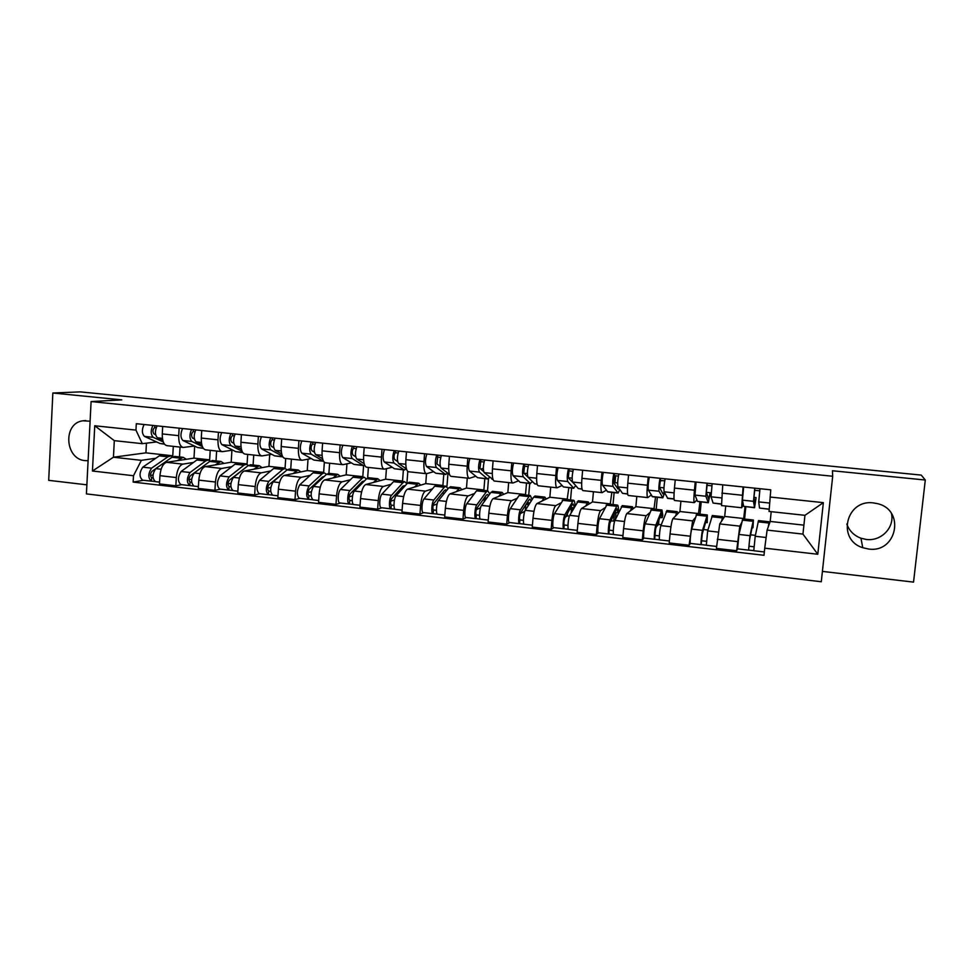 <?xml version="1.0" encoding="UTF-8"?>
<svg xmlns="http://www.w3.org/2000/svg" width="974" height="974" viewBox="0 0 974 974"><rect width="100%" height="100%" fill="white"/><g stroke="black" fill="none" stroke-linecap="round" stroke-linejoin="round"><path stroke-width="1.46" d="M891.466 513.529C894.777 527.531 881.056 541.556 866.3 539.45L860.955 538.22C853.954 535.566 849.243 530.83 846.82 524.036M873.532 502.937C846.114 498.919 836.459 539.693 862.757 547.705L868.394 548.995C896.981 553.524 905.686 509.706 877.245 503.607L873.532 502.937M90.095 421.194L82.79 420.805C62.628 423.313 64.905 459.387 85.237 460.641L88.098 460.714M822.409 571.397L913.539 582.123L925.3 480.024L921.234 475.093L80.258 391.877L52.852 393.009L48.7 480.34L86.881 484.833M91.093 401.568L86.418 493.891L821.289 581.746L832.697 476.249L91.093 401.568L121.774 399.876L52.852 393.009M925.3 480.024L832.429 470.759L832.697 476.249M194.678 446.153L193.984 458.121L166.578 462.321C162.938 463.624 160.722 468.068 159.931 475.677L159.468 483.92L175.831 485.807L176.306 477.552C177.098 469.918 179.277 465.45 182.844 464.135L193.522 462.431M194.386 446.007L183.392 447.456C180.166 446.762 178.607 442.829 178.705 435.67L162.268 433.929C162.183 441.076 163.79 444.984 167.102 445.69L182.942 447.407M162.268 433.929L162.695 426.454M181.7 484.687L175.831 485.807M216.618 451.035L216.021 460.946M178.705 435.67L179.143 428.158M208.229 460.081L209.653 459.85L210.214 450.341M231.922 450.256L231.179 462.212L205.185 466.619C201.74 467.958 199.609 472.451 198.806 480.121L198.306 488.412L214.925 490.336L215.424 482.02C216.24 474.326 218.334 469.809 221.707 468.457L231.836 466.668M201.74 430.52L201.289 438.057C201.155 445.252 202.665 449.184 205.794 449.866L221.914 451.607M220.489 489.167L214.925 490.336M253.727 455.041L253.094 465.024M232.749 450.134L222.34 451.656C219.284 450.974 217.835 447.029 217.981 439.822L218.444 432.261M245.704 464.208L247.079 463.965L247.688 454.395M269.688 454.651L268.934 466.363L244.401 470.99C241.138 472.353 239.093 476.895 238.289 484.626L237.766 492.978L254.64 494.938L255.176 486.55C255.992 478.794 257.988 474.241 261.178 472.853L270.735 470.966M241.394 434.648L240.919 442.245C240.748 449.489 242.136 453.446 245.083 454.115L261.495 455.881M259.888 493.708L254.64 494.938M291.384 459.107L290.727 469.151M271.697 454.31L261.896 455.929C259.023 455.272 257.684 451.303 257.879 444.047L258.366 436.425M283.775 468.397L285.078 468.141L285.711 458.498M308.028 459.168L307.26 470.576L284.225 475.422C281.157 476.822 279.209 481.412 278.394 489.204L277.846 497.629L294.988 499.613L295.548 491.164C296.376 483.348 298.275 478.733 301.27 477.321L310.231 475.336M281.681 438.848L281.182 446.506C280.962 453.799 282.241 457.768 284.992 458.425L301.697 460.227M299.895 498.335L294.988 499.613M329.614 463.234L328.908 473.352M311.254 458.559L302.074 460.264C299.395 459.618 298.178 455.649 298.409 448.332L298.921 440.65M322.431 472.646L323.648 472.378L324.33 462.321M346.939 463.843L346.16 474.849L324.683 479.926C321.81 481.363 319.959 486.002 319.131 493.855L318.559 502.341L335.969 504.362L336.566 495.839C337.406 487.962 339.208 483.299 341.996 481.85L350.348 479.78M322.613 443.121L322.077 450.828C321.822 458.182 322.978 462.163 325.535 462.796L342.544 464.635M340.547 503.022L335.969 504.362M368.403 467.435L367.648 477.966M351.431 462.881L342.885 464.671C340.401 464.05 339.305 460.057 339.585 452.679L340.133 444.948M361.671 476.956L362.791 476.676L363.594 465.609M386.422 468.677L385.655 479.184L365.786 484.504C363.119 485.977 361.366 490.665 360.538 498.578L359.917 507.125L377.62 509.183L378.253 500.599C379.093 492.661 380.797 487.95 383.366 486.464L391.085 484.285M364.203 447.456L363.643 455.223C363.339 462.626 364.361 466.631 366.723 467.252L384.036 469.115M381.845 507.795L377.62 509.183M407.802 471.501L406.889 483.688M392.23 467.264L384.353 469.151C382.076 468.543 381.102 464.537 381.431 457.11L382.003 449.306M401.507 481.339L402.542 481.046L403.382 469.894M433.686 471.708L426.49 473.705L425.76 483.591L407.546 489.155C405.099 490.665 403.443 495.401 402.603 503.375L401.958 511.995L419.952 514.077L420.61 505.433C421.45 497.434 423.057 492.661 425.419 491.139L432.48 488.851M406.475 451.863L405.878 459.691C405.525 467.155 406.426 471.173 408.581 471.769L426.198 473.668M423.8 512.641L419.952 514.077M447.979 473.291L446.932 486.671M426.49 473.705C424.433 473.121 423.58 469.091 423.958 461.603L424.567 453.75M441.952 485.783L442.902 485.478L443.779 474.253M467.276 478.112L466.473 488.071L449.988 493.879C447.748 495.425 446.214 500.222 445.362 508.258L444.68 516.951L462.967 519.069L463.661 510.352C464.513 502.28 466.01 497.458 468.141 495.9L474.533 493.501M449.428 456.331L448.807 464.233C448.405 471.745 449.172 475.787 451.108 476.359L469.054 478.295M466.436 517.559L462.967 519.069M488.485 478.928L487.524 490.799M475.799 476.237L469.31 478.331C467.471 477.759 466.765 473.717 467.191 466.181L467.824 458.255M483.043 490.299L483.895 489.983L484.821 478.672M508.672 482.58L507.831 492.613L493.112 498.676C491.115 500.271 489.678 505.116 488.826 513.225L488.108 521.979L506.699 524.122L507.43 515.343C508.282 507.211 509.67 502.341 511.569 500.733L517.255 498.213M493.1 460.885L492.454 468.847C491.992 476.42 492.625 480.474 494.342 481.034L512.616 483.007M509.779 522.563L506.699 524.122M529.71 483.506L528.712 495.328M518.594 480.827L512.835 483.031C511.228 482.483 510.656 478.417 511.131 470.819L511.8 462.833M524.767 494.889L525.522 494.561L526.496 483.165M550.712 487.122L549.847 497.227L536.954 503.558C535.189 505.189 533.874 510.096 533.009 518.265L532.254 527.092L551.15 529.272L551.917 520.42C552.782 512.214 554.048 507.296 555.716 505.652L560.683 502.998M537.502 465.511L536.82 473.534C536.309 481.168 536.796 485.247 538.281 485.77L556.885 487.779M553.829 527.652L551.15 529.272M571.58 488.023L570.533 499.93M562.083 485.49L557.091 487.804C555.704 487.28 555.277 483.201 555.813 475.543L556.507 467.496M567.16 499.552L568.828 487.718M593.434 491.736L592.521 501.914L581.515 508.525C579.993 510.193 578.799 515.149 577.923 523.391L577.132 532.279L596.356 534.507L597.159 525.583C598.036 517.316 599.18 512.336 600.593 510.644L604.817 507.856M582.647 470.223L581.928 478.307C581.368 485.989 581.709 490.092 582.951 490.604L601.908 492.649M598.608 532.815L596.356 534.507M615.629 476.018L615.02 482.678M614.119 492.601L613.023 504.593M606.291 490.226L602.066 492.661C600.934 492.162 600.654 488.059 601.238 480.352L601.969 472.232M610.223 504.288L611.83 492.357M636.826 496.411L635.876 506.687L626.83 513.566C625.564 515.283 624.492 520.299 623.604 528.602L622.776 537.575L642.316 539.827L643.157 530.842C644.045 522.502 645.068 517.462 646.225 515.721L649.67 512.774M628.547 475.008L627.804 483.165C627.183 490.908 627.366 495.023 628.364 495.498L647.686 497.592M644.143 538.074L642.316 539.827M657.328 497.251L656.184 509.341M651.216 495.036L647.807 497.604C646.919 497.13 646.797 493.002 647.442 485.235L648.209 477.053M653.98 509.098L655.526 497.057M680.923 501.184L679.925 511.52L672.9 518.692C671.902 520.457 670.952 525.522 670.063 533.91L669.187 542.944L689.068 545.245L692.636 520.895L695.29 517.73M675.238 479.878L674.458 488.096C673.777 495.9 673.813 500.027 674.556 500.49L694.231 502.621M690.444 543.419L689.068 545.245M701.219 501.987L700.026 514.162M696.909 499.918L694.328 502.621C693.695 502.182 693.731 498.043 694.438 490.202L695.241 481.96M698.443 513.992L699.929 501.841M725.74 506.017L724.693 516.439L719.762 523.915L716.401 548.411L736.624 550.748L739.826 526.143L741.677 522.648M722.745 484.821L721.527 505.567L741.579 507.734M742.76 518.862L738.962 534.446L737.561 548.861L736.624 550.748M745.828 506.797L744.586 519.069M743.357 504.824L741.64 507.734L743.089 486.951M743.637 518.959L745.049 506.711M724.693 516.439L743.856 518.545M679.925 511.52L698.772 513.59M635.876 506.687L654.418 508.72M592.521 501.914L610.771 503.923M549.847 497.227L567.818 499.199M507.831 492.613L525.522 494.561M466.473 488.071L483.895 489.983M425.76 483.591L442.902 485.478M385.655 479.184L402.542 481.046M346.16 474.849L362.791 476.676M307.26 470.576L323.648 472.378M268.934 466.363L285.078 468.141M231.179 462.212L247.079 463.965M193.984 458.121L209.653 459.85M146.441 443.17L145.917 452.849L113.434 457.22L141.388 460.337L155.791 458.255M171.18 456.027L172.763 455.795L173.299 446.36M145.917 452.849L172.763 455.795M156.595 441.952L142.301 443.669L114.311 440.65L113.434 457.22L92.445 471.014L94.746 425.76L135.958 430.106L142.301 443.669M771.201 511.667L770.191 521.443L767.11 530.1L802.953 534.093L804.95 515.319L769.034 511.435L770.775 489.837L136.299 423.702L135.958 430.106M770.032 497.02L823.347 502.645L817.795 554.255L764.736 548.167L767.11 530.1M141.388 460.337L133.487 475.726L133.146 482.081L764.006 555.29L764.736 548.167M133.487 475.726L92.445 471.014M770.191 521.443L803.915 525.144M143.495 480.279L133.146 482.081M180.044 447.09L179.484 456.928M661.236 524.743L658.558 524.438M707.915 530.002L703.545 529.515M755.398 535.359L750.601 534.811M94.746 425.76L114.311 440.65M802.953 534.093L817.795 554.255M804.95 515.319L823.347 502.645M162.768 440.248L157.447 437.789C154.866 434.952 154.756 430.983 157.106 425.869M155.621 434.708L153.916 433.917C152.443 431.482 152.699 429.351 154.671 427.525L156.181 427.683M164.472 444.156L159.98 443.487L144.456 436.401C141.827 433.564 141.705 429.607 144.079 424.506M163.279 441.965L153.271 437.338C150.678 434.501 150.556 430.532 152.918 425.431M154.671 427.525L154.781 425.626M155.219 469.078L151.822 471.453C150.118 474.094 150.093 476.176 151.737 477.698L151.372 481.18C147.938 478.015 148.011 473.681 151.567 468.165L142.776 467.167C139.185 472.67 139.124 477.004 142.594 480.17L151.116 481.156M172.739 456.806L170.499 455.942L167.905 456.806L151.567 468.165M162.475 455.053L159.286 455.856L142.776 467.167M152.991 475.008L150.495 475.434M153.04 477.82L151.469 477.637M175.125 456.441L171.984 457.256L155.73 468.628C152.188 474.155 152.114 478.502 155.523 481.667L159.566 482.13M186.424 459.29L183.197 457.33L177.134 460.702M154.951 481.533L151.701 481.156M201.776 444.68L196.078 441.904C193.656 439.067 193.558 435.061 195.823 429.899M194.386 438.945L192.462 437.996C191.087 435.561 191.342 433.406 193.229 431.555L194.934 431.738M203.31 448.344L197.588 447.541L182.893 440.492C180.409 437.667 180.312 433.673 182.601 428.523M202.349 446.542L191.841 441.453C189.394 438.617 189.309 434.623 191.574 429.461M193.229 431.555L193.339 429.644M241.394 449.221L235.306 446.08C233.042 443.243 232.981 439.213 235.148 434.002M233.76 443.255L231.617 442.147C230.339 439.7 230.595 437.533 232.384 435.658L234.308 435.853M242.745 452.593L235.769 451.656L221.914 444.655C219.588 441.819 219.515 437.801 221.719 432.602M242.051 451.279L231.008 445.629C228.72 442.793 228.659 438.763 230.838 433.552M232.384 435.658L232.506 433.722M206.683 463.709L190.259 475.811C188.615 478.49 188.579 480.584 190.125 482.106L189.76 485.612C186.521 482.447 186.606 478.076 190.027 472.5L181.103 471.501C177.645 477.053 177.56 481.424 180.847 484.589L189.516 485.588M210.323 461.043L208.071 460.069L205.599 460.97L190.027 472.5M199.889 459.168L196.858 459.996L181.103 471.501M191.647 479.159L188.956 479.658M191.635 482.252L189.869 482.045M212.734 460.58L209.739 461.42L194.252 472.987C190.855 478.563 190.758 482.934 193.972 486.099L198.416 486.61M224.008 463.429L220.964 461.481L215.193 464.927M193.436 485.977L190.064 485.588M245.436 467.751L229.28 480.243C227.709 482.946 227.66 485.064 229.121 486.574L228.744 490.117C225.7 486.951 225.822 482.544 229.085 476.907L220.014 475.884C216.715 481.509 216.605 485.904 219.686 489.07L228.513 490.092M248.467 465.365L246.215 464.257L243.877 465.182L229.085 476.907M237.875 463.344L234.99 464.208L220.014 475.884M230.911 483.335L228.026 483.92M230.85 486.744L228.878 486.525M250.902 464.781L248.078 465.645L233.37 477.394C230.132 483.043 230.01 487.45 233.03 490.616L237.875 491.176M262.152 467.642L259.303 465.706L253.837 469.212M232.518 490.494L229.036 490.092M281.656 453.884L275.155 450.329C273.049 447.492 273.024 443.438 275.094 438.166M273.755 447.663L271.393 446.36C270.2 443.901 270.455 441.721 272.16 439.81L274.291 440.041M282.813 456.903L274.534 455.832L261.556 448.88C259.376 446.043 259.352 441.989 261.458 436.742M282.423 456.185L270.784 449.866C268.654 447.029 268.629 442.975 270.711 437.703M272.16 439.81L272.282 437.874M322.564 458.693L315.637 454.651C313.689 451.802 313.701 447.723 315.686 442.391M314.395 452.167L311.79 450.633C310.694 448.174 310.962 445.97 312.557 444.034L314.906 444.29M323.502 461.25L311.193 454.176C309.233 451.327 309.233 447.249 311.23 441.928M323.526 461.299L313.896 460.069L301.818 453.178C299.809 450.329 299.809 446.25 301.818 440.954M312.557 444.034L312.691 442.086M364.142 463.673L356.764 459.034C354.986 456.185 355.035 452.07 356.91 446.689M355.68 456.782L352.832 454.98C351.845 452.508 352.101 450.292 353.599 448.332L356.18 448.6M364.787 465.572L363.18 465.377L352.259 458.559C350.457 455.698 350.494 451.595 352.381 446.226M363.789 465.633L353.866 464.379L342.726 457.537C340.888 454.688 340.924 450.585 342.824 445.228M353.599 448.332L353.745 446.36M284.603 472L268.909 484.735C267.424 487.475 267.351 489.605 268.714 491.115L268.337 494.682C265.5 491.529 265.646 487.085 268.751 481.387L259.547 480.352C256.393 486.038 256.272 490.458 259.145 493.623L268.118 494.658M280.877 475.202L280.11 475.117M287.196 469.785L284.932 468.518L282.728 469.468L268.751 481.387M276.421 467.581L273.718 468.47L259.547 480.352M270.796 487.511L267.716 488.218M270.662 491.31L268.483 491.066M289.655 469.042L287.001 469.931L273.11 481.874C270.017 487.584 269.883 492.028 272.683 495.194L277.955 495.803M300.893 471.915L298.227 469.979L293.064 473.559M272.209 495.072L268.617 494.658M324.269 476.383L322.297 477.114L309.172 489.301C307.76 492.077 307.674 494.22 308.928 495.729L308.551 499.333C305.933 496.168 306.104 491.7 309.05 485.929L299.688 484.882C296.705 490.628 296.546 495.096 299.213 498.25L308.356 499.309M320.775 479.646L319.703 479.525M326.497 474.314L324.257 472.84L322.187 473.814L309.05 485.929M315.576 471.891L313.031 472.804L299.688 484.882M311.339 491.7L308.052 492.54M311.12 495.961L308.721 495.681M329.005 473.364L326.534 474.289L313.482 486.428C310.548 492.211 310.377 496.679 312.971 499.845L318.681 500.502M340.218 476.249L337.747 474.326L332.913 477.978M312.532 499.723L308.807 499.297M364.483 480.925L362.328 481.558L350.068 493.952C348.741 496.752 348.643 498.907 349.788 500.417L349.41 504.045C346.866 504.435 347.353 492.844 349.983 490.555L340.486 489.484C337.808 491.76 337.333 503.339 339.926 502.949L349.228 504.021M361.293 484.163L359.905 484.005M366.407 478.977L364.179 477.236L362.267 478.222L349.983 490.555M355.327 476.262L352.965 477.199L340.486 489.484M352.551 495.876L349.045 496.874M352.223 500.673L349.605 500.368M368.976 477.759L366.662 478.709L354.487 491.054C351.882 493.355 351.383 504.958 353.903 504.569L360.051 505.275M380.14 480.657L377.888 478.745L373.383 482.471M353.489 504.459L349.654 504.008M406.414 468.884L398.561 463.49C396.954 460.641 397.039 456.489 398.804 451.059M397.636 461.542L394.531 459.399C393.654 456.916 393.91 454.688 395.298 452.691L398.123 452.995M406.499 469.164L403.93 469.76L393.971 463.003C392.352 460.154 392.425 456.002 394.214 450.585M404.478 470.016L394.47 468.75L384.28 461.968C382.624 459.119 382.685 454.98 384.499 449.574M395.298 452.691L395.444 450.706M405.269 485.612L402.993 486.063L391.621 498.664C390.367 501.5 390.27 503.68 391.304 505.189L390.915 508.842C388.577 509.256 389.137 497.58 391.572 495.242L381.918 494.159C379.434 496.484 378.898 508.136 381.284 507.722L390.744 508.818M402.457 488.741L400.74 488.558M406.925 483.774L404.734 481.692L402.956 482.714L391.572 495.242M395.7 480.706L393.508 481.667L381.918 494.159M394.458 499.991L390.708 501.196M393.983 505.457L391.134 505.141M409.555 482.227L407.436 483.201L396.15 495.766C393.739 498.104 393.167 509.792 395.481 509.365L402.104 510.132M420.695 485.137L418.65 483.226L414.486 487.037M395.115 509.256L391.146 508.805M449.44 474.387L441.027 468.019C439.603 465.158 439.724 460.994 441.38 455.503M440.285 466.449L436.912 463.892L437.679 457.135L440.747 457.451M439.785 466.071L440.09 465.182M447.93 473.242L445.325 474.228L436.364 467.52C434.915 464.671 435.037 460.495 436.717 455.016M445.812 474.472L435.707 473.194L426.515 466.473C425.029 463.612 425.139 459.448 426.843 453.981M437.679 457.135L437.837 455.126M446.64 490.494L445.568 489.812L444.29 490.64L433.844 503.461C432.687 506.322 432.566 508.513 433.491 510.023L433.101 513.712C430.971 514.162 431.604 502.389 433.844 500.015L424.031 498.907C421.754 501.269 421.133 513.018 423.3 512.58L432.943 513.688M444.278 493.404L442.233 493.173M448.04 488.765L445.909 486.221L444.302 487.268L433.844 500.015M436.693 485.21L434.708 486.209L424.031 498.907M437.095 504.008L433.089 505.482M436.425 510.327L433.333 509.974M450.779 486.757L448.844 487.767L438.495 500.539C436.279 502.925 435.634 514.698 437.74 514.248L444.826 515.063M461.883 489.691L460.057 487.779L456.246 491.675M437.399 514.138L433.296 513.663M493.027 479.561L484.188 472.621C482.946 469.76 483.104 465.56 484.662 460.008M483.664 471.586L479.975 468.445L480.754 461.639L484.066 461.98M481.57 469.797L481.911 468.579L483.335 468.738M489.885 477.467L487.365 478.758L479.439 472.11C478.185 469.261 478.344 465.061 479.914 459.509M487.804 478.989L477.601 477.698L469.444 471.051C468.141 468.19 468.287 464.001 469.882 458.474M480.754 461.639L480.913 459.618M488.595 495.62L487.402 494.439L486.245 495.291L476.761 508.331C475.689 511.228 475.556 513.432 476.359 514.942L475.969 518.655C474.058 519.142 474.776 507.284 476.797 504.861L466.826 503.741C464.744 506.151 464.062 517.985 466.01 517.511L475.836 518.643M486.769 498.128L484.37 497.86M489.776 493.976L487.755 490.823L486.294 491.894L476.797 504.861M478.344 489.788L476.542 490.823L466.826 503.741M480.499 507.856L476.213 509.67M479.549 515.283L476.213 514.893M492.649 491.359L490.92 492.406L481.521 505.396C479.525 507.819 478.806 519.69 480.681 519.203L488.266 520.079M503.716 494.305L502.121 492.406L498.676 496.387M480.377 519.105L476.152 518.606M486.172 498.968L484.346 499.711L484.188 501.707M484.346 499.711L485.539 499.845M537.161 484.309L534.787 483.859L528.054 477.297C527.019 474.435 527.214 470.199 528.651 464.598M527.957 477.175L523.756 473.084L524.536 466.217L528.103 466.595M524.012 473.34L527.372 473.401M532.51 481.643L530.087 483.36L523.233 476.785C522.174 473.924 522.381 469.699 523.829 464.087M530.477 483.591L520.177 482.288L513.067 475.702C511.959 472.84 512.154 468.616 513.627 463.027M524.536 466.217L524.706 464.184M529.673 503.388L526.24 504.13M531.147 501.074L529.893 499.138L528.882 500.015L520.372 513.274C519.398 516.22 519.252 518.436 519.933 519.946L519.532 523.683C517.864 524.195 518.655 512.251 520.457 509.792L510.315 508.647C508.465 511.107 507.685 523.026 509.414 522.514L519.422 523.671M529.953 502.937L527.202 502.633M532.121 499.528L530.258 495.498L528.967 496.594L520.457 509.792M520.664 494.439L519.057 495.51L510.315 508.647M524.767 511.362L520.189 513.651M523.403 520.311L519.812 519.897M535.189 496.034L533.667 497.117L525.266 510.327C523.476 512.799 522.673 524.755 524.329 524.243L532.413 525.181M546.219 499.005L544.856 497.105L541.8 501.184M524.073 524.146L519.702 523.635M525.765 504.873L525.315 510.254M526.082 504.374L528.858 504.678M582.026 489.143L578.276 488.546L572.651 482.057C571.823 479.196 572.067 474.922 573.382 469.261M574.745 484.455L568.268 477.796L569.035 470.868L572.882 471.27M568.219 477.723L572.14 478.137M575.829 485.709L573.503 488.035L567.757 481.533C566.905 478.672 567.136 474.411 568.475 468.75M573.832 488.266L563.422 486.939L557.42 480.426C556.519 477.564 556.738 473.315 558.102 467.666M572.822 471.538L571.263 471.099M569.035 470.868L569.218 468.823M569.741 509.244L571.47 509.439L573.491 508.27L570.472 507.929M574.27 507.052L573.077 503.923L572.201 504.812L564.713 518.302C563.824 521.285 563.666 523.525 564.226 525.023L563.824 528.797C562.388 529.345 563.252 517.316 564.847 514.796L554.535 513.627C552.891 516.135 552.051 528.152 553.536 527.616L563.727 528.785M573.844 507.831L570.715 507.478M574.891 505.92L575.062 505.336C574.83 501.939 574.295 500.246 573.455 500.246L564.847 514.796M563.654 499.175L554.535 513.627M567.562 513.176L567.318 515.891L569.388 516.123M567.318 515.891L565.431 517.024M567.976 525.424L564.129 524.986M578.422 500.794L569.729 515.343C568.159 517.864 567.282 529.917 568.694 529.369L577.302 530.355M589.404 503.789L588.284 501.878L585.618 506.054M568.475 529.272L563.97 528.748M571.47 509.439L571.178 512.701M627.658 494.062L622.483 493.307L618.003 486.89C617.382 484.029 617.662 479.732 618.855 473.997M619.147 488.522L618.1 489.118L613.523 482.593L614.29 475.604L618.405 476.043M613.474 482.52L617.662 482.958M619.854 489.532L618.076 493.027L613.023 486.355C612.378 483.494 612.658 479.196 613.864 473.474M617.893 493.002L607.849 491.931L602.516 485.235C601.81 482.373 602.09 478.088 603.32 472.378M618.186 476.018L614.18 475.726M614.29 475.604L614.484 473.547M614.107 514.199L615.994 513.006L614.74 512.86M615.994 513.006L615.41 519.41M614.947 512.409L617.918 512.738L616.968 508.769L616.225 509.694L609.797 523.428L608.86 533.995C607.654 534.58 608.616 522.454 609.967 519.885L599.485 518.704C598.085 521.26 597.147 533.362 598.401 532.79L608.774 533.995M617.918 512.738L618.563 510.157C618.441 506.748 618.04 505.056 617.346 505.068L609.967 519.885M607.338 503.972L599.485 518.704M611.015 520.834L613.669 521.127L615.118 520.043M613.291 530.623L609.176 530.148M622.349 505.628L614.935 520.445C613.608 523.014 612.634 535.152 613.815 534.568L622.958 535.627M633.295 508.647L632.418 506.736L630.154 511.033M613.632 534.482L608.969 533.947M614.302 514.223L613.669 521.127M674.057 499.053L667.738 498.384L664.122 491.809C663.708 488.936 664.037 484.614 665.108 478.818M664.195 491.943L662.941 493.915L659.532 487.463L660.311 480.426L664.706 480.876M659.508 487.39L663.964 487.864M664.633 492.783L662.819 497.848L659.057 491.261C658.631 488.4 658.948 484.078 660.031 478.283M662.673 497.836L652.434 496.728L648.367 490.129C647.88 487.256 648.197 482.946 649.305 477.175M661.456 480.815L660.165 480.681M660.311 480.426L660.506 478.344M658.996 519.824L658.521 524.718L656.646 525.984M659.909 517.413L662.21 517.669L661.565 513.712L660.969 514.649L655.636 528.626L654.638 539.292C653.7 539.9 654.735 527.677 655.855 525.059L645.202 523.866C644.021 526.459 643.01 538.671 644.009 538.062L654.577 539.279M662.21 517.669L662.783 515.063L661.955 509.974L655.855 525.059M651.74 508.854L645.202 523.866M659.386 535.907L654.991 535.408M666.995 510.534L660.908 525.631C659.812 528.249 658.765 540.485 659.678 539.864L669.381 540.984M677.88 513.602L677.271 511.667L675.42 516.123M659.544 539.779L654.735 539.231M657.34 524.146L657.158 526.045M721.247 504.142L713.09 503.059L711.032 496.801L712.14 483.725M706.32 492.345L710.18 492.759L708.695 498.968L706.333 492.418L707.112 485.32L711.799 485.807M710.18 492.759L708.305 502.754L705.882 496.253L706.978 483.177M708.208 502.742L697.481 501.379L694.998 495.096L696.069 482.045M707.112 485.32L707.319 483.214M705.626 522.502L707.234 522.685L706.905 518.728L706.454 519.69L702.254 533.91L701.207 544.661C700.525 545.318 701.657 532.997 702.522 530.331L691.686 529.101C690.749 531.755 689.641 544.052 690.396 543.407L701.158 544.661M707.234 522.685L707.294 514.966L702.522 530.331M696.873 513.822L691.686 529.101M706.26 541.288L701.572 540.753M712.384 515.526L707.66 530.903L706.333 545.257L716.596 546.438M723.207 518.679L722.878 516.683L721.442 521.37M706.235 545.172L701.268 544.6M769.18 509.305L759.525 508.063L758.734 501.89L760 488.704M753.925 497.385L756.08 497.617L754.947 503.923L753.937 497.471L754.716 490.299L759.708 490.823M756.08 497.617L754.546 507.734L753.499 501.33L754.74 488.157M754.485 507.722L743.661 506.358L742.431 500.149L743.649 487M754.716 490.299L754.923 488.181M752.098 527.677L752.987 527.774L752.695 524.816L749.663 539.292L748.568 550.127L749.992 535.688L738.962 534.446M752.987 527.774L753.401 520.031L749.992 535.688M753.937 546.767L748.957 546.195M758.515 520.603L755.215 536.272L753.779 550.736L764.346 551.954M769.265 524.049L769.229 521.772L768.194 527.044M753.73 550.651L748.604 550.067M739.826 526.143L719.762 523.915M692.636 520.895L672.9 518.692M646.225 515.721L626.83 513.566M600.593 510.644L581.515 508.525M555.716 505.652L536.954 503.558M511.569 500.733L493.112 498.676M468.141 495.9L449.988 493.879M425.419 491.139L407.546 489.155M383.366 486.464L365.786 484.504M341.996 481.85L324.683 479.926M301.27 477.321L284.225 475.422M261.178 472.853L244.401 470.99M221.707 468.457L205.185 466.619M182.844 464.135L166.578 462.321M694.438 490.202L674.458 488.096M647.442 485.235L627.804 483.165M601.238 480.352L581.928 478.307M555.813 475.543L536.82 473.534M511.131 470.819L492.454 468.847M467.191 466.181L448.807 464.233M423.958 461.603L405.878 459.691M381.431 457.11L363.643 455.223M339.585 452.679L322.077 450.828M298.409 448.332L281.182 446.506M257.879 444.047L240.919 442.245M217.981 439.822L201.289 438.057M742.237 495.255L721.917 493.112M689.957 536.175L670.063 533.91M643.157 530.842L623.604 528.602M597.159 525.583L577.923 523.391M551.917 520.42L533.009 518.265M507.43 515.343L488.826 513.225M463.661 510.352L445.362 508.258M420.61 505.433L402.603 503.375M378.253 500.599L360.538 498.578M336.566 495.839L319.131 493.855M295.548 491.164L278.394 489.204M255.176 486.55L238.289 484.626M215.424 482.02L198.806 480.121M176.306 477.552L159.931 475.677M737.549 541.617L717.314 539.304M157.447 437.789L162.415 438.312M159.98 443.487L164.326 443.961M144.456 436.401L153.271 437.338M167.905 456.806L159.286 455.856M180.64 458.218L171.984 457.256M161.112 469.237L155.73 468.628M196.078 441.904L201.399 442.464M197.588 447.541L203.164 448.137M182.893 440.492L191.841 441.453M235.306 446.08L240.992 446.689M235.769 451.656L242.623 452.386M221.914 444.655L231.008 445.629M205.599 460.97L196.858 459.996M218.541 462.394L209.739 461.42M199.962 473.62L194.252 472.987M243.877 465.182L234.99 464.208M257.014 466.631L248.078 465.645M239.421 478.076L233.37 477.394M275.155 450.329L281.206 450.974M274.534 455.832L282.704 456.709M261.556 448.88L270.784 449.866M315.637 454.651L322.077 455.333M313.896 460.069L323.064 461.055M301.818 453.178L311.193 454.176M356.764 459.034L363.594 459.765M353.866 464.379L363.18 465.377M342.726 457.537L352.259 458.559M282.728 469.468L273.718 468.47M296.072 470.929L287.001 469.931M279.514 482.605L273.11 481.874M322.187 473.814L313.031 472.804M335.738 475.3L326.534 474.289M320.227 487.195L313.482 486.428M362.267 478.222L352.965 477.199M376.013 479.744L366.662 478.709M361.61 491.858L354.487 491.054M398.561 463.49L405.793 464.257M394.47 468.75L403.93 469.76M384.28 461.968L393.971 463.003M402.956 482.714L393.508 481.667M416.933 484.248L407.436 483.201M403.65 496.606L396.15 495.766M441.027 468.019L448.685 468.835M435.707 473.194L445.325 474.228M426.515 466.473L436.364 467.52M444.302 487.268L434.708 486.209M458.498 488.826L448.844 487.767M446.384 501.427L438.495 500.539M491.992 479.245L492.966 479.354M484.188 472.621L492.272 473.486M477.601 477.698L487.365 478.758M469.444 471.051L479.439 472.11M486.294 491.894L476.542 490.823M500.721 493.489L490.92 492.406M489.812 506.334L481.521 505.396M534.787 483.859L537.112 484.115M528.054 477.297L536.589 478.21M520.177 482.288L530.087 483.36M513.067 475.702L523.233 476.785M528.967 496.594L519.057 495.51M543.626 498.213L533.667 497.117M533.971 511.313L525.266 510.327M578.276 488.546L581.989 488.948M572.651 482.057L581.661 483.007M563.422 486.939L573.503 488.035M557.42 480.426L567.757 481.533M572.335 501.379L562.266 500.271M587.225 503.022L577.095 501.902M578.86 516.378L569.729 515.343M622.483 493.307L627.621 493.855M618.003 486.89L627.475 487.901M607.386 491.675L617.626 492.783M602.516 485.235L613.023 486.355M616.396 506.237L606.169 505.104M631.529 507.904L621.242 506.772M624.517 521.528L614.935 520.445M667.409 498.14L674.032 498.858M664.122 491.809L674.093 492.868M652.069 496.497L662.478 497.617M648.367 490.129L659.057 491.261M661.188 511.167L650.79 510.023M676.577 512.86L666.119 511.715M670.94 526.764L660.908 525.631M713.09 503.059L721.247 503.935M711.032 496.801L721.49 497.921M697.481 501.379L708.074 502.523M694.998 495.096L705.882 496.253M706.722 516.183L696.154 515.015M722.367 517.912L711.726 516.744M718.155 532.096L707.66 530.903M759.525 508.063L769.204 509.11M758.734 501.89L769.618 503.047M743.661 506.358L754.424 507.515M742.431 500.149L753.499 501.33M753.012 521.285L742.261 520.104M768.924 523.038L758.113 521.845M766.136 537.502L755.215 536.272M862.757 547.705L860.955 538.22M82.79 420.805L85.785 420.561M170.499 455.942L161.903 454.992M183.197 457.33L174.565 456.38M208.071 460.069L199.353 459.107M220.964 461.481L212.198 460.519M246.215 464.257L237.364 463.283M259.303 465.706L250.403 464.72M284.932 468.518L275.946 467.532M298.227 469.979L289.193 468.993M324.257 472.84L315.126 471.842M337.747 474.326L328.579 473.315M364.179 477.236L354.913 476.213M377.888 478.745L368.574 477.723M404.734 481.692L395.31 480.657M418.65 483.226L409.19 482.179M445.909 486.221L436.352 485.174M460.057 487.779L450.438 486.72M487.755 490.823L478.039 489.752M502.121 492.406L492.357 491.334M530.258 495.498L520.396 494.415M544.856 497.105L534.933 496.01M573.455 500.246L563.422 499.138M588.284 501.878L578.203 500.77M617.346 505.068L607.155 503.948M632.418 506.736L622.167 505.603M661.955 509.974L651.594 508.842M677.271 511.667L666.861 510.522M707.294 514.966L696.763 513.809M722.878 516.683L712.286 515.514M753.401 520.031L742.687 518.862M748.543 550.127L737.561 548.861M769.229 521.772L758.466 520.591"/></g></svg>
